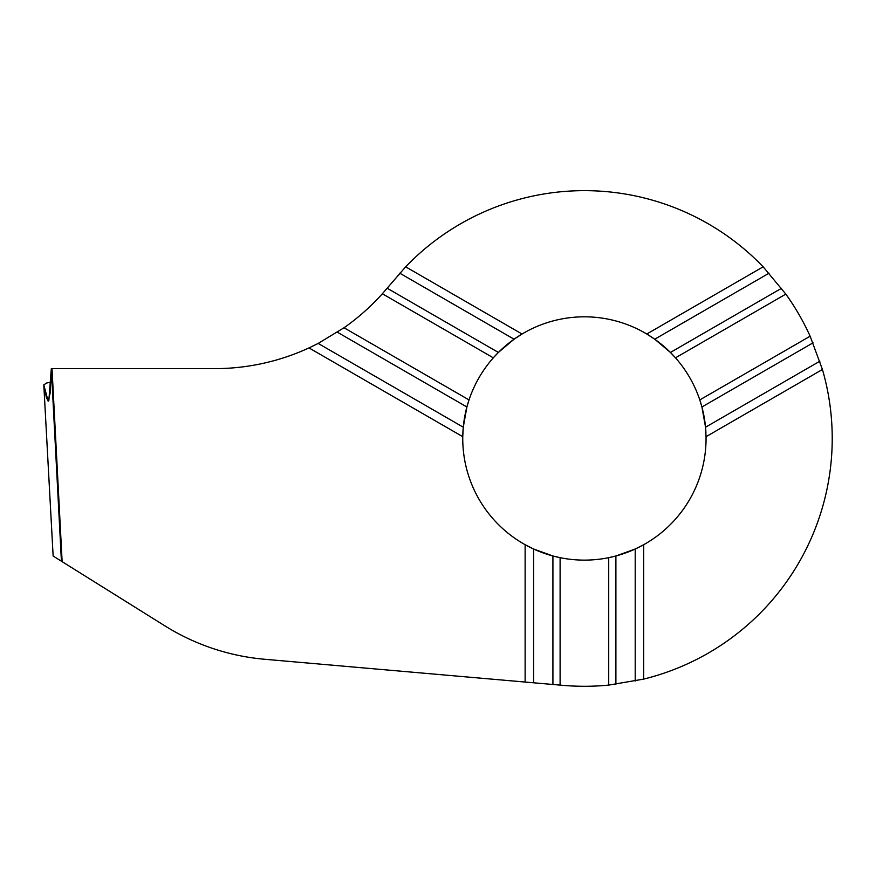 <?xml version="1.0" encoding="UTF-8"?>
<svg xmlns="http://www.w3.org/2000/svg" width="876" height="876" viewBox="0 0 876 876"><rect width="100%" height="100%" fill="white"/><g stroke="black" fill="none" stroke-linecap="round" stroke-linejoin="round"><path stroke-width="1.31" d="M43.8 384.849L48.147 401.175L50.239 392.809L51.323 368.632L61.419 561.209L53.14 556.03L43.8 384.849L46.767 382.954L50.917 382.221L46.746 382.965L43.8 384.849L46.592 398.525L48.859 400.452L51.323 368.632L52.012 368.632L51.323 368.632L61.419 561.209L164.94 625.891A225.285 225.285 0 0 0 264.683 659.267L562.808 685.35A247.82 247.82 0 0 0 608.71 685.098L643.685 679.097A247.82 247.82 0 0 0 822.433 369.497L810.136 336.209A247.82 247.82 0 0 0 785.838 294.117L763.149 266.819A247.82 247.82 0 0 0 405.654 266.819L382.352 293.756A225.285 225.285 0 0 1 344.038 327.755L318.174 343.425L308.998 347.914A225.285 225.285 0 0 1 214.631 368.632L52.012 368.632L62.13 561.647M822.433 369.497L706.045 436.686L705.541 427.203L701.917 406.99L699.793 399.916A121.654 121.654 0 0 0 675.484 357.824L670.425 352.448L654.733 339.209L646.773 334.019A121.654 121.654 0 0 1 653.43 338.3M382.352 293.756L493.319 357.824A121.654 121.654 0 0 1 522.041 334.019L514.07 339.209L498.378 352.448L493.319 357.824A121.654 121.654 0 0 0 469.021 399.916L466.897 406.99L463.273 427.203L462.758 436.686A121.654 121.654 0 0 1 463.13 428.78M560.103 685.109L560.103 557.673A121.654 121.654 0 0 1 525.129 544.708L533.604 549.011L552.92 555.986L560.103 557.673A121.654 121.654 0 0 0 608.71 557.673L615.894 555.986L635.21 549.011L643.685 544.708A121.654 121.654 0 0 1 636.644 548.343M405.654 266.819L522.041 334.019A121.654 121.654 0 0 1 646.773 334.019L763.149 266.819M706.045 436.686A121.654 121.654 0 0 1 643.685 544.708L643.685 679.097M525.129 682.054L525.129 544.708A121.654 121.654 0 0 1 462.758 436.686L308.998 347.914M318.174 343.425L463.273 427.203A121.654 121.654 0 0 1 469.021 399.916L344.038 327.755M769.062 273.192L654.733 339.209A121.654 121.654 0 0 1 675.484 357.824L785.838 294.117M810.136 336.209L699.793 399.916A121.654 121.654 0 0 1 705.936 432.985M635.21 681.024L635.21 549.011A121.654 121.654 0 0 1 608.71 557.673L608.71 685.098M552.92 684.485L552.92 555.986M533.604 682.787L533.604 549.011M615.894 684.276L615.894 555.986M387.159 288.226L498.378 352.448M399.752 273.192L514.07 339.209M337.413 332.234L466.897 406.99M813.027 342.834L701.917 406.99M819.87 361.197L705.541 427.203M781.534 288.292L670.425 352.448"/></g></svg>
